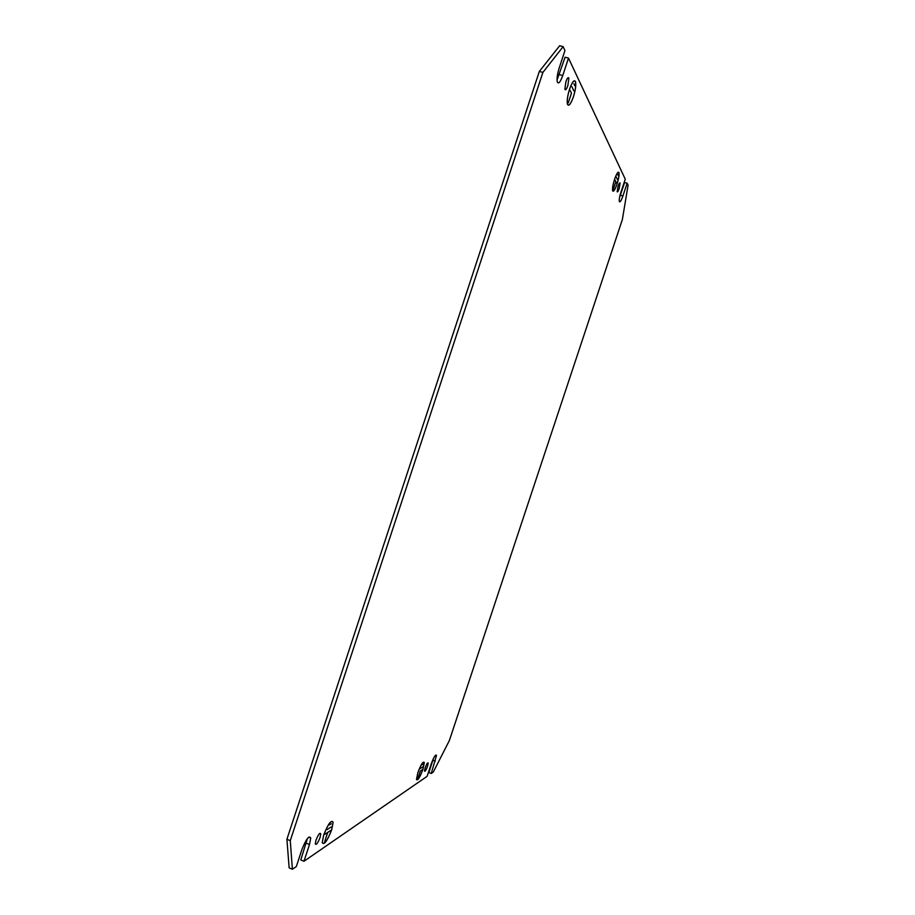 <?xml version="1.0" encoding="UTF-8"?>
<svg xmlns="http://www.w3.org/2000/svg" width="915" height="915" viewBox="0 0 915 915"><rect width="100%" height="100%" fill="white"/><g stroke="black" fill="none" stroke-linecap="round" stroke-linejoin="round"><path stroke-width="1.37" d="M614.583 179.26C616.641 173.484 618.105 171.254 618.963 172.58C619.375 174.834 618.734 178.688 617.019 184.144C614.971 189.92 613.508 192.139 612.638 190.8C612.226 188.57 612.878 184.716 614.583 179.26C616.63 173.598 618.071 171.402 618.917 172.718C619.329 174.925 618.689 178.734 617.007 184.109C614.983 189.805 613.542 191.99 612.684 190.675C612.272 188.467 612.913 184.681 614.594 179.294M323.647 835.132C328.222 823.637 331.379 819.36 333.129 822.322L331.688 829.802C327.158 841.262 324.001 845.517 322.206 842.578L323.647 835.132M331.63 829.836C327.17 841.137 324.047 845.334 322.286 842.429L323.704 835.098C328.21 823.763 331.333 819.554 333.049 822.471L331.63 829.836M573.419 96.864C575.501 90.093 576.198 85.038 575.524 81.687C574.208 79.319 572.23 81.801 569.565 89.132C567.483 95.903 566.785 100.947 567.449 104.276C568.775 106.678 570.766 104.207 573.419 96.864M569.587 89.19C567.54 95.869 566.854 100.844 567.517 104.116C568.81 106.483 570.777 104.047 573.396 96.807C575.443 90.139 576.141 85.152 575.466 81.847C574.174 79.513 572.218 81.961 569.587 89.19M422.959 769.321L424.308 762.561C423.153 760.971 420.991 764.368 417.835 772.718L416.485 779.466C417.663 781.033 419.825 777.647 422.959 769.321M417.869 772.695L416.531 779.34C417.697 780.884 419.825 777.556 422.924 769.343L424.251 762.675C423.119 761.12 420.98 764.46 417.869 772.695M427.568 766.267L428.22 763.019C427.671 762.287 426.653 763.899 425.155 767.868L424.503 771.116C425.052 771.837 426.081 770.224 427.568 766.267M619.215 188.536L620.153 183.023C619.741 182.405 619.055 183.48 618.071 186.237L617.133 191.738C617.545 192.356 618.231 191.292 619.215 188.536M320.056 837.511L320.753 833.862C319.873 832.353 318.271 834.469 315.984 840.21L315.275 843.859C316.178 845.369 317.768 843.253 320.056 837.511M567.838 85.678L568.867 78.13C568.204 76.906 567.209 78.118 565.882 81.767L564.852 89.315C565.516 90.539 566.511 89.327 567.838 85.678M449.368 740.532L622.36 219.577L628.09 185.196L627.152 183.206L622.921 195.947C621.228 200.717 620.038 202.581 619.341 201.54C619.009 199.744 619.558 196.576 620.976 192.058L625.254 179.157L568.501 58.091L562.759 75.533C560.357 82.156 558.527 84.306 557.304 81.973C556.663 78.884 557.269 74.309 559.122 68.248L564.955 50.531L563.137 46.654L542.904 72.388L290.261 840.668L292.4 869.25L296.323 866.551L301.916 849.532C306.159 838.986 309.098 835.155 310.734 838.014L309.487 844.522L303.974 861.267L427.111 776.332L431.262 763.819C433.824 757.002 435.574 754.2 436.501 755.424L431.251 773.472L433.287 772.077L449.368 740.532M617.774 174.468L618.254 175.669L617.774 174.468M613.244 189.508L615.784 181.765L614.96 179.9L616.699 183.389L615.795 181.799L613.244 189.508M616.321 177.087L617.499 179.695L616.321 177.087M431.251 773.472L428.849 772.523L433.504 758.363M303.974 861.267L300.783 859.928L307.451 838.472M292.4 869.25L289.151 867.866L286.91 839.261L290.261 840.668M542.904 72.388L539.324 71.439L286.91 839.261M539.324 71.439L559.66 45.75L563.137 46.654M557.029 80.017L565.093 57.21L568.501 58.091M619.535 197.583L624.625 182.497L627.152 183.206M329.537 824.861L331.241 823.74L329.537 824.861M324.619 841.857L327.65 832.547L324.836 834.286L330.59 830.477L327.707 832.501L324.619 841.857M327.044 829.653L331.058 827.023L327.044 829.653M571.498 93.147L568.295 102.857L571.463 93.09L570.091 90.345L571.498 93.147M571.955 86.811L573.819 90.871L571.955 86.811M573.888 83.734L574.654 85.587L573.888 83.734M420.282 771.048L417.892 778.562L420.374 771.082L422.261 769.732L420.317 771.025M420.225 768.554L422.776 766.884L420.225 768.554M422.021 764.849L423.119 764.139L422.021 764.849M620.404 195.238L622.921 195.947M559.362 74.63L562.759 75.533M306.296 843.184L309.487 844.522M432.955 760.159L435.357 761.097M319.667 833.416L320.753 833.862M567.849 77.855L568.867 78.13M308.675 837.168L310.734 838.014M435.654 755.092L436.501 755.424"/></g></svg>
